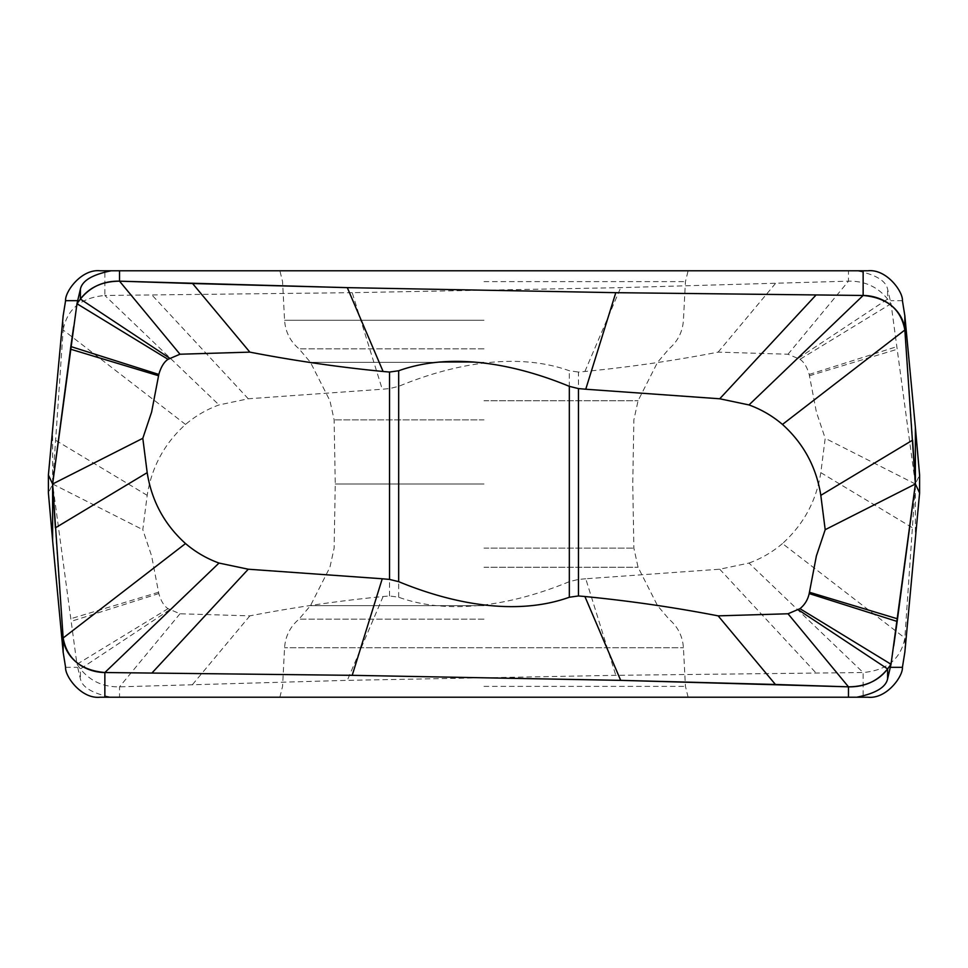 <?xml version="1.0" encoding="UTF-8"?>
<svg xmlns="http://www.w3.org/2000/svg" width="968" height="968" viewBox="0 0 968 968"><rect width="100%" height="100%" fill="white"/><g stroke="black" fill="none" stroke-linecap="round" stroke-linejoin="round"><path stroke-width="0.73" stroke-dasharray="4.84 3.63" d="M585.749 578.779L578.465 579.409L569.329 581.659C517.227 603.173 452.964 616.713 398.671 597.244L389.535 595.949L383.098 596.518C338.376 600.886 293.969 607.323 249.865 615.866L179.987 613.773L168.033 608.678C164.052 606.053 160.966 601.019 158.812 593.566L151.613 555.934L142.804 529.69L147.184 495.35C151.637 467.133 164.415 443.501 185.529 424.444C195.524 415.925 206.68 409.428 219.01 404.939L248.268 398.78L382.251 389.233M185.529 424.444L63.15 330.003L52.623 484L76.968 664.266L80.392 668.924C90.314 681.17 103.358 687.135 119.524 686.832L347.306 680.359L615.793 675.325L863.141 672.53C887.051 670.328 900.954 658.821 904.85 637.997L915.377 484L891.032 303.734L887.608 299.076C877.686 286.831 864.642 280.865 848.476 281.168L620.694 287.641L352.207 292.675L382.251 389.221L389.535 388.591L398.671 386.341C450.205 365.021 514.867 351.19 569.329 370.756L578.465 372.051M52.623 427.372L52.623 484L48.4 492.99M168.033 608.678L76.968 664.266L80.392 678.834C82.171 687.316 92.444 693.439 111.211 697.214L104.217 697.214M179.987 613.773L119.524 686.832L119.524 697.214L111.211 697.214M119.524 697.214L863.141 697.214L863.141 672.53L748.99 563.061L719.732 569.22L585.749 578.767L615.793 675.325M867.8 697.214L863.141 697.214M915.377 540.628L915.377 484L919.6 475.01M578.465 579.409L578.465 372.039L584.902 371.482C629.624 367.114 674.03 360.677 718.135 352.134L788.012 354.227L799.967 359.322L891.032 303.734L887.608 289.166C885.829 280.684 875.556 274.561 856.789 270.786L863.783 270.786M788.012 354.227L848.476 281.168L848.476 270.786L856.789 270.786M848.476 270.786L104.859 270.786L104.859 295.482C80.961 297.648 67.058 309.155 63.15 330.003L63.15 315.846M352.207 292.675L104.859 295.47L219.01 404.939M100.2 270.786L104.859 270.786M584.902 371.482L620.694 287.641M383.098 596.518L347.306 680.359M799.967 359.322C803.948 361.947 807.034 366.981 809.188 374.434L816.387 412.065L825.196 438.31L820.816 472.65C816.363 500.867 803.585 524.499 782.471 543.556L904.85 637.997L904.85 652.154M782.471 543.556C772.488 552.062 761.332 558.56 748.99 563.061M915.377 484L825.196 438.31M718.135 352.134L775.416 283.527M798.394 358.16L887.608 299.076L887.608 289.166M809.2 374.434L897.179 346.544M249.865 615.866L192.584 684.473M169.606 609.84L80.392 668.924L80.392 678.834M158.8 593.566L70.821 621.456M52.623 484L142.804 529.69M482.379 270.786L688.115 270.786L482.379 270.786M484 484L335.255 484L484 484M485.621 697.214L688.115 697.214L485.621 697.214M482.379 697.214L279.885 697.214L482.379 697.214M904.85 330.003A14333.539 12290.986 13.5 0 1 912.606 440.15M63.15 637.997A14333.539 12290.986 -166.5 0 1 55.394 527.85M893.694 645.946L891.032 664.266M73.604 326.942L76.968 303.734M389.535 595.949L389.535 388.591M147.184 495.35L55.394 440.15M65.582 667.327L77.186 667.327M902.418 300.673L890.814 300.673M248.268 398.78L152 295.058M398.671 597.256L398.671 386.329M719.732 569.22L816 672.941M820.816 472.65L912.606 527.85M809.405 375.753L897.542 349.17M569.329 581.671L569.329 370.744M158.595 592.247L70.458 618.83M484 281.627L685.441 281.627L484 281.627M484 320.263L284.58 320.263L484 320.263M484 348.831L299.003 348.831L484 348.831M484 362.347L310.462 362.347L484 362.347M484 400.74L638.069 400.74L484 400.74M484 419.87L334.129 419.87L484 419.87M484 548.13L633.871 548.13L484 548.13M484 567.26L638.069 567.26L484 567.26M484 605.653L310.462 605.653L484 605.653M484 619.169L299.003 619.169L484 619.169M485.585 647.737L683.42 647.737L485.585 647.737M482.415 647.737L284.58 647.737L482.415 647.737M484 686.372L685.441 686.372L484 686.372M279.885 697.214L282.559 686.372L284.58 647.737C285.378 636.194 290.194 626.671 299.003 619.169L310.462 605.653L329.931 567.26L334.129 548.13L335.255 484L334.129 419.87L329.931 400.74L310.462 362.347L299.003 348.831C290.194 341.329 285.378 331.806 284.58 320.263L282.559 281.627L279.885 270.786M688.115 697.214L685.441 686.372L683.42 647.737C682.621 636.194 677.806 626.671 668.997 619.169L657.538 605.653L638.069 567.26L633.871 548.13L632.745 484L633.871 419.87L638.069 400.74L657.538 362.347L668.997 348.831C677.806 341.329 682.621 331.806 683.42 320.263L685.441 281.627L688.115 270.786"/><path stroke-width="1.45" d="M383.098 371.482L347.306 287.641L615.793 292.675L585.749 389.221L578.465 388.591L569.329 386.341C517.227 364.827 452.964 351.287 398.671 370.756L389.535 372.051L383.098 371.482C338.376 367.114 293.969 360.677 249.865 352.134L179.987 354.227L168.033 359.322C164.052 361.947 160.966 366.981 158.812 374.434L151.613 412.065L142.804 438.31L52.623 484L76.968 303.734L80.392 299.076C90.314 286.831 103.358 280.865 119.524 281.168L347.306 287.641L615.793 292.675L863.141 295.47C887.075 297.684 900.966 309.191 904.85 330.003L915.377 484L891.032 664.266L887.608 668.924C877.686 681.17 864.642 687.135 848.476 686.832L620.694 680.359L352.207 675.325L104.859 672.53C80.949 670.34 67.046 658.833 63.15 637.997L52.623 484L52.623 540.628L48.4 492.99L48.4 475.01L63.15 315.846M142.804 438.31L147.184 472.65L55.394 527.85A14333.539 12290.986 -166.5 0 1 52.623 484L48.4 475.01M63.15 315.834L65.582 300.661C64.832 291.888 81.312 268.717 100.2 270.786L863.141 270.786L863.141 295.47A39.627 33.941 13.8 0 1 904.85 330.003L782.471 424.444C772.476 415.925 761.32 409.428 748.99 404.939L719.732 398.78L585.749 389.233M168.033 359.322L76.968 303.734L80.392 289.166C82.171 280.684 92.444 274.561 111.211 270.786M904.85 315.834L902.418 300.661C903.168 291.888 886.688 268.717 867.8 270.786L863.141 270.786M578.465 388.591L578.465 595.961L584.902 596.518C629.624 600.886 674.03 607.323 718.135 615.866L788.012 613.773L799.967 608.678C804.795 604.722 807.869 599.676 809.188 593.566L816.387 555.934L825.196 529.69L820.816 495.35L912.606 440.15A14333.539 12290.986 13.5 0 1 915.377 484L915.377 427.372L904.85 315.846L904.85 330.003M915.377 427.372L919.6 475.01L919.6 492.99L915.377 484L825.196 529.69M904.85 652.166L902.418 667.339C903.168 676.112 886.688 699.283 867.8 697.214L104.859 697.214L104.859 672.53A39.627 33.941 -166.2 0 1 63.15 637.997L185.529 543.556C195.524 552.075 206.68 558.572 219.01 563.061L248.268 569.22L382.251 578.767M919.6 492.99L904.85 652.154M799.967 608.678L891.032 664.266L887.608 678.834C885.829 687.316 875.556 693.439 856.789 697.214M63.15 652.166L65.582 667.339C64.832 676.112 81.312 699.283 100.2 697.214L104.859 697.214M52.623 540.628L63.15 652.154L63.15 637.997M584.902 596.518L620.694 680.359L352.207 675.325L382.251 578.779L389.535 579.409L398.671 581.659C450.205 602.979 514.867 616.81 569.329 597.244L578.465 595.949M147.184 472.65C151.637 500.867 164.415 524.499 185.529 543.556M820.816 495.35C816.363 467.133 803.585 443.501 782.471 424.444M718.135 615.866L775.416 684.473L620.694 680.359M788.012 613.773L848.476 686.832L775.416 684.473M798.394 609.84L887.608 668.924C878.714 680.685 865.682 686.651 848.476 686.832L848.476 697.214M809.2 593.566L897.179 621.456L893.694 645.946M249.865 352.134L192.584 283.527L347.306 287.641M169.606 358.16L80.392 299.076C89.286 287.314 102.318 281.349 119.524 281.168L179.987 354.227M158.8 374.434L70.821 346.544L73.604 326.942M863.783 270.786L867.8 270.786M104.217 697.214L100.2 697.214M119.524 270.786L119.524 281.168L192.584 283.527M615.793 292.675L863.141 295.47L748.99 404.939M915.377 484L897.179 621.456M891.032 664.266L887.608 668.924L887.608 678.834M352.207 675.325L104.859 672.53L219.01 563.061M52.623 484L70.821 346.544M76.968 303.734L80.392 299.076L80.392 289.166M65.582 300.673L77.186 300.673M902.418 667.327L890.814 667.327M389.535 372.051L389.535 579.409M248.268 569.22L152 672.941M398.671 370.756L398.671 581.671M719.732 398.78L816 295.058M809.405 592.247L897.542 618.83M569.329 386.329L569.329 596.941M158.595 375.753L70.458 349.17"/></g></svg>
